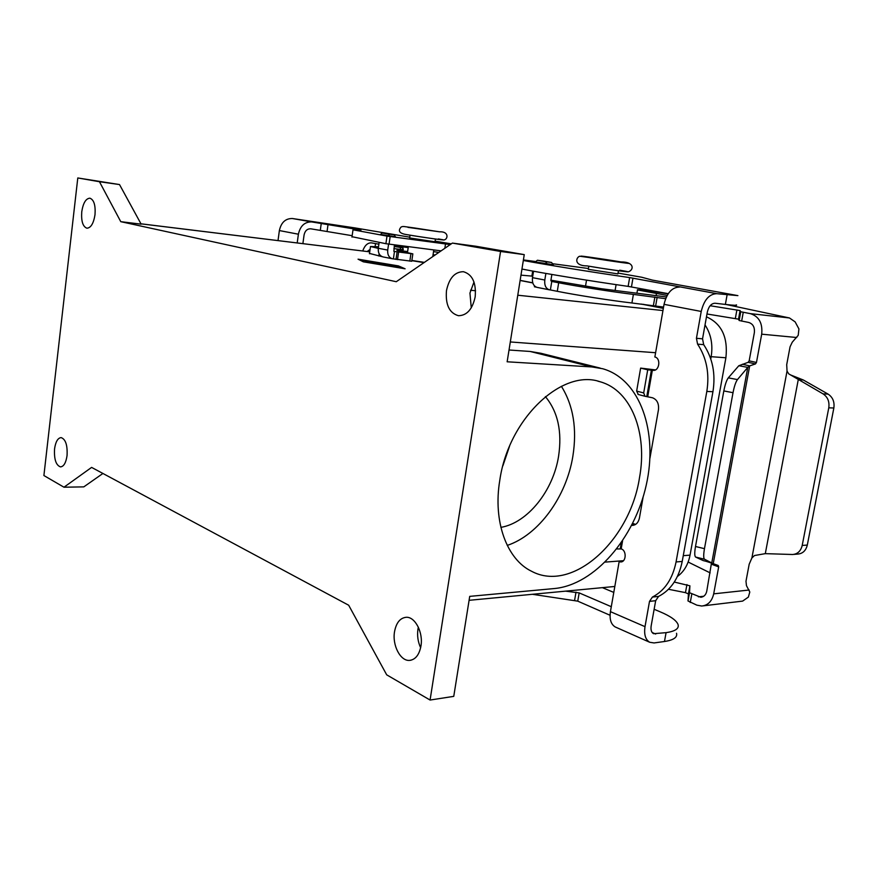 <?xml version="1.0" encoding="UTF-8"?>
<svg xmlns="http://www.w3.org/2000/svg" width="878" height="878" viewBox="0 0 878 878"><rect width="100%" height="100%" fill="white"/><g stroke="black" fill="none" stroke-linecap="round" stroke-linejoin="round"><path stroke-width="1.32" d="M667.159 295.425L637.494 289.938C635.244 289.049 652.606 291.298 668.103 293.889M742.382 364.26L749.68 365.885L747.782 367.377L738.826 365.731L748.166 362.318L749.164 360.858L754.345 332.718C754.893 327.264 753.006 323.839 748.693 322.456L739.155 320.503L738.53 319.164L706.988 313.995M551.867 274.463L550.846 280.73L551.768 281.454L550.385 289.949L557.289 291.309C576.484 295.151 611.933 300.704 631.919 302.987L663.57 307.07M533.528 271.225L532.485 277.667C531.991 282.925 533.517 286.162 537.084 287.38L537.501 287.446M550.385 289.949L549.387 289.817C545.82 288.599 544.294 285.328 544.81 280.016L545.875 273.431M534.537 285.943L534.406 286.766L536.37 287.172M665.623 298.685L633.389 294.404C613.404 292.012 577.922 286.48 558.682 282.771L551.768 281.454M704.529 559.242L695.628 557.058L703.146 560.57L711.817 562.71L747.782 367.377L737.454 379.581C735.753 381.908 734.282 386.276 733.02 392.696L704.463 548.673C703.432 554.786 703.454 558.309 704.529 559.242L713.232 563.709L749.68 365.885L755.464 363.931L756.463 362.46L761.698 334.178C762.762 323.203 758.976 316.354 750.306 313.633L740.747 311.756L740.066 310.571L710.148 305.731M726.347 304.534L789.454 317.957L795.128 321.864L798.925 328.921L798.223 335.319L792.263 342.19L790.057 346.81L786.71 364.644L787.039 371.131L788.74 373.863L823.026 393.86C827.702 396.977 829.622 401.619 828.777 407.82L833.848 408.007C834.682 401.85 832.761 397.218 828.097 394.112L803.337 379.998L798.256 379.691L765.298 553.645L792.582 554.501C797.597 554.084 800.802 551.066 802.207 545.447L828.777 407.82M550.934 280.192L601.331 288.719L666.38 296.951M790.387 374.862L803.337 379.998M695.628 557.058C694.52 556.114 694.476 552.591 695.497 546.489L723.823 390.929C725.085 384.531 726.578 380.174 728.301 377.858L738.826 365.731M535.053 262.171L537.402 260.261L545.567 261.699L547.268 264.157M553.316 264.969L551.603 262.478L543.361 261.04M802.207 545.447L807.31 545.062L833.848 408.007M765.298 553.645L754.52 555.522L751.897 557.947L787.039 371.131M709.665 562.392L718.248 565.498L718.676 566.881L713.693 593.846C711.948 601.309 707.953 605.37 701.72 606.029L696.858 605.161L688.012 600.98L688.429 593.912L685.466 592.65L668.509 589.27M703.344 605.831L742.623 601.101L748.363 597.095L749.801 592.013L746.465 585.648L745.982 581.269L749.186 564.214L751.897 557.947M674.293 582.059L689.91 585.813L689.515 592.716L700.754 597.249C703.893 596.93 705.901 594.9 706.768 591.157L711.476 563.061M807.31 545.062C805.905 550.66 802.701 553.667 797.696 554.084L793.778 554.402M710.137 572.873L688.143 562.041M532.694 271.072L531.892 276.098L520.972 275.143M394.431 244.863L393.882 251.382L412.847 253.874L396.867 250.285L407.622 251.547M379.131 242.547L378.297 248.276C377.968 252.897 379.526 255.772 382.984 256.914L392.411 258.769C388.932 257.638 387.374 254.741 387.714 250.076L388.592 244.106M412.836 253.907L411.749 261.249L392.411 258.769M382.303 256.716L369.495 253.424M362.713 250.965C364.732 245.423 367.63 242.723 371.405 242.866L378.89 244.183M370.066 249.429L367.158 251.503M433.063 254.741L435.104 254.993M438.78 252.458L433.534 251.602M394.2 246.477L402.903 247.848L403.265 249.714L393.882 248.606M378.517 246.784L370.494 246.52L378.286 248.375M394.474 251.459L393.388 258.911M389.656 236.16L388.372 234.064L382.171 232.966L380.317 234.689M387.933 233.746L394.211 234.843L395.506 236.95M278.019 240.583L279.369 230.563C281.169 222.419 285.526 218.413 292.44 218.523L355.349 227.973L409.752 237.181M352.155 235.699L310.669 228.796C307.201 228.752 304.995 230.804 304.084 234.931L302.888 243.634M380.404 234.448L395.495 236.742M553.283 264.706L535.152 261.918M54.557 448.91C55.61 441.733 57.805 437.968 61.131 437.606C65.63 439.219 67.606 445.234 67.046 455.627C65.971 462.783 63.798 466.536 60.505 466.898C55.983 465.263 53.997 459.271 54.557 448.91M95.011 214.649C93.606 223.385 90.906 227.907 86.911 228.203C82.828 226.656 81.116 221.179 81.753 211.785C83.125 203.037 85.835 198.505 89.885 198.187C93.935 199.723 95.647 205.211 95.011 214.649M473.988 282.003L469.949 293.076L471.266 307.838M475.185 296.841C472.463 309.275 466.887 315.553 458.448 315.707C449.327 313.073 445.344 304.721 446.474 290.64C449.13 278.139 454.771 271.818 463.397 271.697C472.386 274.364 476.315 282.749 475.185 296.841M418.334 627.155L417.95 629.197C417.05 635.716 417.939 641.895 420.639 647.734M420.957 645.999C419.223 654.966 415.36 659.773 409.378 660.41C400.302 661.09 392.159 645.132 394.518 631.776C396.219 622.721 400.138 617.892 406.251 617.278C415.118 616.674 423.361 632.511 420.957 645.999M441.096 250.867L385.903 243.7L352.012 236.709M450.238 244.578L387 236.105L353 229.806L360.99 230.08L311.624 221.914C304.655 221.816 300.243 225.92 298.399 234.206L297.203 242.932M618.452 270.742L617.914 273.892L588.326 269.337M409.631 237.949L435.016 241.779L435.433 239.014M424.019 262.621L411.837 260.667M507.254 545.414C538.829 534.911 566.431 496.553 572.873 456.187C577.164 428.815 573.334 405.515 561.393 386.298M499.791 480.288C508.494 418.521 562.304 368.332 600.168 381.776C631.501 390.381 647.734 433.414 639.48 477.819C630.053 540.288 572.588 593.385 531.53 571.249C506.88 559.429 492.832 521.686 499.791 480.288M500.877 527.371C527.733 522.838 553.228 490.692 558.584 456.22C562.26 431.559 557.859 411.694 545.392 396.604M380.119 264.344L398.096 266.868L380.097 264.443M366.587 261.337L376.377 262.434L366.587 261.337M364.732 261.995L403.221 268.416L397.086 265.749L359.793 259.537L364.721 262.061M363.349 261.831L358.048 259.175L398.414 265.902L405.109 268.8L363.349 261.831M365.127 261.359L382.567 263.466L368.156 261.831L369.781 262.621L365.127 261.359M368.112 262.445L368.156 261.831M368.101 262.27L366.62 262.094M384.784 264.08L371.361 262.401L396.088 265.99L375.564 263.652L384.74 264.377M120.769 221.673L141.16 224.164L119.518 184.567L77.791 177.96L43.9 475.536L63.984 487.213L91.608 467.403L348.676 605.227L386.693 674.831L430.077 700.04L500.57 251.459L452.4 243.085L396.274 281.717L120.769 221.673L99.455 181.724L77.791 177.96M663.34 308.376L641.247 304.073M532.814 282.946L520.127 280.477M63.984 487.213L83.805 486.873L102.924 473.472M430.077 700.04L453.761 696.364L469.719 596.371L554.578 588.523C594.735 584.682 634.564 538.016 646.252 485.073C658.28 432.174 640.325 379.263 602.648 368.727L591.86 366.938L507.144 361.791L524.254 254.62L475.876 246.246L452.4 243.085M509.031 350.004L530.169 351.463L540.892 353.274L600.267 368.123M500.57 251.459L524.254 254.62M710.774 358.937L711.147 356.83C713.079 344.736 711.037 334.101 705.023 324.926M502.874 465.823L509.492 446.386M435.115 241.154L451.281 243.854M411.87 260.448L424.381 262.368M706.472 316.837C721.617 323.631 728.092 337.284 725.897 357.774L690.042 555.137C688.165 564.631 683.962 571.732 677.443 576.429M520.138 280.356L532.77 282.815M642.959 304.271L663.362 308.244M99.455 181.724L119.518 184.567M616.795 548.948L621.361 548.937C626.837 550.671 626.19 562.238 620.636 561.942L619.144 561.657L622.568 561.393M632.698 523.376L635.584 524.407M676.532 633.257C677.575 637.351 673.547 640.106 664.47 641.5L654.066 642.948L649.687 642.257C645.44 639.645 643.881 634.443 645.012 626.662L649.511 601.375L655.668 600.706L651.169 625.882C650.598 629.789 651.377 632.401 653.528 633.696L666.073 632.654C675.138 631.326 679.155 628.648 678.101 624.631C676.576 620.505 670.583 616.224 660.113 611.79L654.132 609.288M619.144 561.657L610.429 611.648C609.365 619.253 610.967 624.357 615.226 626.958L615.939 627.276M613.777 592.409L602.407 587.656M565.597 591.146L579.173 592.891L611.286 606.698M532.441 594.296L577.757 601.156L610.056 615.269M523.31 260.481C545.15 264.607 591.97 272.158 629.647 277.58L716.788 293.68C709.259 293.943 704.068 299.87 701.226 311.46L696.441 338.293L697.582 344.143C706.57 357.741 709.654 373.501 706.823 391.434L676.071 561.942C672.581 578.986 664.701 590.685 652.42 597.062L649.511 601.375M676.071 561.942L682.217 561.448C678.727 578.404 670.847 590.06 658.566 596.414L655.668 600.706M631.688 525.362L632.27 525.395C635.979 525.132 638.361 522.673 639.425 518.042L643.124 496.981M679.462 287.073C671.933 287.293 666.797 293.043 664.042 304.337L654.856 357.017C661.123 358.114 659.433 371.251 653.144 370.34L647.712 369.825L643.695 392.927L644.99 396.263L652.519 397.778C657.062 399.6 659.049 403.584 658.467 409.719L649.918 458.327M682.217 561.448L712.936 391.72C715.757 373.874 712.673 358.191 703.684 344.659L702.543 338.82L707.317 312.118C708.733 306.356 711.312 303.393 715.076 303.239L725.371 304.425C734.315 305.445 737.937 305.577 736.225 304.842M647.712 369.825L640.633 368.101L655.405 369.901M521.949 269.041C543.734 273.376 590.488 281.037 628.143 286.382L668.246 293.669M716.788 293.68L737.904 295.623L652.376 280.104L641.697 277.239L618.057 273.069M588.458 268.503L553.041 263.784M535.371 261.49L523.398 259.932M640.633 368.101L636.649 391.094L638.284 394.463M656.437 293.581L656.118 295.436M532.485 277.667L544.81 280.016M750.306 313.633L789.454 317.957M796.752 337.514L761.698 334.178M755.464 363.931L748.166 362.318M756.463 362.46L749.164 360.858M534.834 286.228L534.735 286.854M558.682 282.771L557.289 291.309M633.389 294.404L631.919 302.987M654.878 297.027L653.408 305.489M657.139 297.346L655.668 305.807M736.894 309.967L735.336 318.516M740.088 310.582L738.53 319.164L740.066 310.571M740.703 311.723L739.111 320.47M743.249 312.305L741.647 321.096M823.026 393.86L828.097 394.112M551.603 262.478L545.567 261.699M543.493 261.062L537.457 260.272M733.02 392.696L723.823 390.929M737.454 379.581L728.301 377.858M713.693 593.846L749.154 590.027M698.383 596.831L703.728 596.25M704.463 548.673L695.497 546.489M685.466 592.65L686.936 584.572M688.44 593.989L689.91 585.889M687.99 600.826L689.493 592.562M690.262 602.506L691.776 594.208M718.676 566.881L711.707 564.313M378.297 248.276L387.714 250.076M408.215 247.585L394.299 245.796L408.215 247.574M410.926 253.731L409.828 261.128M398.601 252.195L397.504 259.658M397.108 251.964L396.011 259.427M379.153 253.83L378.835 256.025M402.914 247.859L402.64 249.67L402.903 247.848M400.555 247.431L400.269 249.385M375.543 243.623L375.136 246.455M388.01 233.757L382.171 232.966L387.977 233.757M394.211 234.843L388.372 234.064M588.699 257.495C565.871 253.709 599.784 258.384 621.108 261.951C644.902 265.869 610.879 261.216 588.699 257.495M406.876 234.645C423.042 237.477 456.231 241.966 438.374 238.926M407.952 227.369L439.45 231.803L407.952 227.369M390.161 236.577L389.053 244.172M387 236.105L385.903 243.7M328.065 224.263L327.11 231.101M470.531 290.223L475.569 290.75M517.768 295.217L662.956 310.549M140.985 223.835L369.726 251.843L140.963 223.802M591.86 366.938L530.169 351.463M605.249 562.096L623.446 560.702M510.316 341.959L655.603 352.715M709.995 356.742L711.147 356.83M445.497 243.963L444.85 248.287M321.282 223.231L320.338 230.069M292.44 218.523L311.624 221.914M298.399 234.206L279.369 230.563M619.714 270.183C643.464 274.232 609.431 269.787 587.294 265.924M690.042 555.137L683.26 555.664M725.897 357.774L711.18 356.688M622.568 540.903L621.185 548.871M620.252 548.717L621.284 542.791M631.908 524.934L634.926 524.781M610.429 611.648L645.012 626.662M652.145 632.5L655.657 634.037M574.585 600.42L576.001 592.156M577.757 601.156L579.173 592.891M664.47 641.5L666.073 632.654M652.42 597.062L658.566 596.414M701.226 311.46L664.042 304.337M652.354 370.198L647.755 396.527M706.823 391.434L712.936 391.72M646.812 396.384L651.399 370.044M629.647 277.58L628.143 286.382M632.961 278.106L631.458 286.919M727.083 294.953L725.371 304.425M696.441 338.293L702.543 338.82M697.582 344.143L703.684 344.659M652.541 370.242L653.967 370.329M643.695 392.927L636.649 391.094M637.494 289.938L636.989 292.868M549.387 289.817L537.084 287.38M740.747 311.756L739.155 320.503M543.438 261.051L537.402 260.261M711.268 562.985L705.945 561.261M701.555 597.161L700.754 597.249M689.91 585.813L688.429 593.912M688.012 600.98L689.515 592.716M370.494 246.52L369.451 253.753M587.206 265.913C573.674 265.891 575.869 257.463 579.689 256.233L621.163 261.951C634.157 261.765 634.234 269.678 628.472 271.796C627.605 272.279 601.825 268.416 587.206 265.913M439.505 231.814C449.075 231.309 448.043 239.079 444.29 239.87C445.256 240.649 419.662 236.797 406.788 234.635C399.589 233.559 397.668 231.046 401.026 227.095C403.156 226.008 403.265 226.513 414.998 228.039L439.505 231.814M409.378 660.41L411.058 660.19M585.527 286.14L586.526 280.137M588.304 269.414L588.842 266.199M407.458 252.655L408.347 246.652M597.863 381.173L600.168 381.776M353 229.806L351.957 237.104M469.082 600.311L614.82 586.471M649.687 642.257L615.226 626.958M632.972 525.351L632.27 525.395M644.99 396.263L637.955 394.409M409.631 238.004L410.048 235.183M615.127 290.333L616.093 284.637M432.788 256.585L433.787 249.923"/></g></svg>
